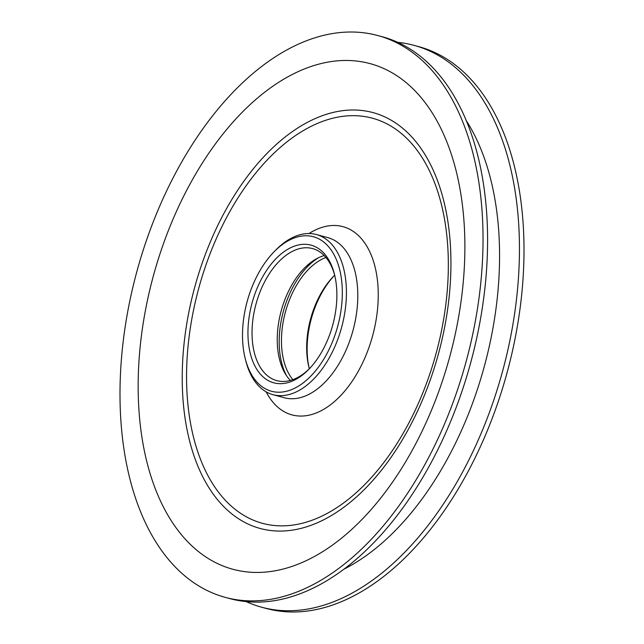 <?xml version="1.0" encoding="UTF-8"?>
<svg xmlns="http://www.w3.org/2000/svg" width="644" height="644" viewBox="0 0 644 644"><rect width="100%" height="100%" fill="white"/><g stroke="black" fill="none" stroke-linecap="round" stroke-linejoin="round"><path stroke-width="0.97" d="M337.875 325.671A80.049 46.931 -74.8 0 0 328.545 246.668A80.049 46.931 -74.8 0 0 274.062 251.796A80.049 46.931 -74.8 0 0 246.95 302.302A80.049 46.931 -74.8 0 0 245.187 358.418A80.049 46.931 -74.8 0 0 290.009 390.208A80.049 46.931 -74.8 0 0 337.875 325.671M274.062 251.796L275.672 250.146A82.955 48.638 105.2 0 1 316.373 234.529A82.955 48.638 105.2 0 1 341.803 326.709A82.955 48.638 105.2 0 1 273 394.675A82.955 48.638 105.2 0 1 245.742 360.648L245.187 358.418M332.916 324.399A71.315 41.812 105.2 0 1 308.766 369.39A71.315 41.812 105.2 0 1 260.224 373.963A71.315 41.812 105.2 0 1 251.909 303.574A71.315 41.812 105.2 0 1 294.558 246.08A71.315 41.812 105.2 0 1 334.494 274.4A71.315 41.812 105.2 0 1 332.916 324.399M334.767 275.535A68.401 40.105 -74.8 0 0 312.573 248.576A68.401 40.105 -74.8 0 0 255.845 304.62A68.401 40.105 -74.8 0 0 276.807 380.628A68.401 40.105 -74.8 0 0 309.571 368.553M334.429 275.447A71.315 41.812 -74.8 0 0 311.084 319.601A71.315 41.812 -74.8 0 0 309.233 368.465M309.329 368.795A68.401 40.105 105.2 0 1 308.951 367.362A68.401 40.105 105.2 0 1 310.464 319.416A68.401 40.105 105.2 0 1 333.632 276.252A68.401 40.105 105.2 0 1 334.671 275.205M450.293 354.691A261.971 153.602 105.2 0 1 234.158 569.61A261.971 153.602 105.2 0 1 152.741 278.216A261.971 153.602 105.2 0 1 368.875 63.297A261.971 153.602 105.2 0 1 450.293 354.691M290.38 380.443A68.401 40.105 105.2 0 1 281.05 311.446A68.401 40.105 105.2 0 1 324.198 255.588M286.572 375.774A72.039 42.238 105.2 0 1 283.191 312.058A72.039 42.238 105.2 0 1 318.555 257.697M292.859 379.662A68.401 40.105 105.2 0 1 285.26 312.59A68.401 40.105 105.2 0 1 325.936 257.511M397.742 42.359A291.08 170.668 105.2 0 1 414.028 45.362A291.08 170.668 105.2 0 1 503.238 368.803A291.08 170.668 105.2 0 1 261.834 607.268A291.08 170.668 105.2 0 1 246.258 601.641M414.028 45.362L418.576 46.593A291.08 170.668 105.2 0 1 507.794 370.034A291.08 170.668 105.2 0 1 266.391 608.508L261.834 607.268M377.609 35.492L382.166 36.732A291.08 170.668 105.2 0 1 471.376 360.173A291.08 170.668 105.2 0 1 229.972 598.638L225.424 597.407A291.08 170.668 105.2 0 1 136.206 273.966A291.08 170.668 105.2 0 1 377.609 35.492A291.08 170.668 105.2 0 1 466.828 358.941A291.08 170.668 105.2 0 1 225.424 597.407M465.982 120.146A263.018 154.222 105.2 0 1 484.948 364.069A263.018 154.222 105.2 0 1 344.427 568.926M438.942 351.978A215.458 126.329 105.2 0 1 261.182 528.74A215.458 126.329 105.2 0 1 194.222 289.084A215.458 126.329 105.2 0 1 371.982 112.33A215.458 126.329 105.2 0 1 438.942 351.978M436.648 351.407A209.888 123.06 105.2 0 1 263.485 523.588A209.888 123.06 105.2 0 1 198.247 290.13A209.888 123.06 105.2 0 1 371.419 117.941A209.888 123.06 105.2 0 1 436.648 351.407M316.373 234.529L327.756 237.612A82.955 48.638 105.2 0 1 353.178 329.792A82.955 48.638 105.2 0 1 284.382 397.759L273 394.675M309.023 233.531A97.51 57.171 105.2 0 1 366.122 245.09A97.51 57.171 105.2 0 1 372.828 335.001A97.51 57.171 105.2 0 1 321.734 410.421A97.51 57.171 105.2 0 1 266.149 391.834"/></g></svg>
